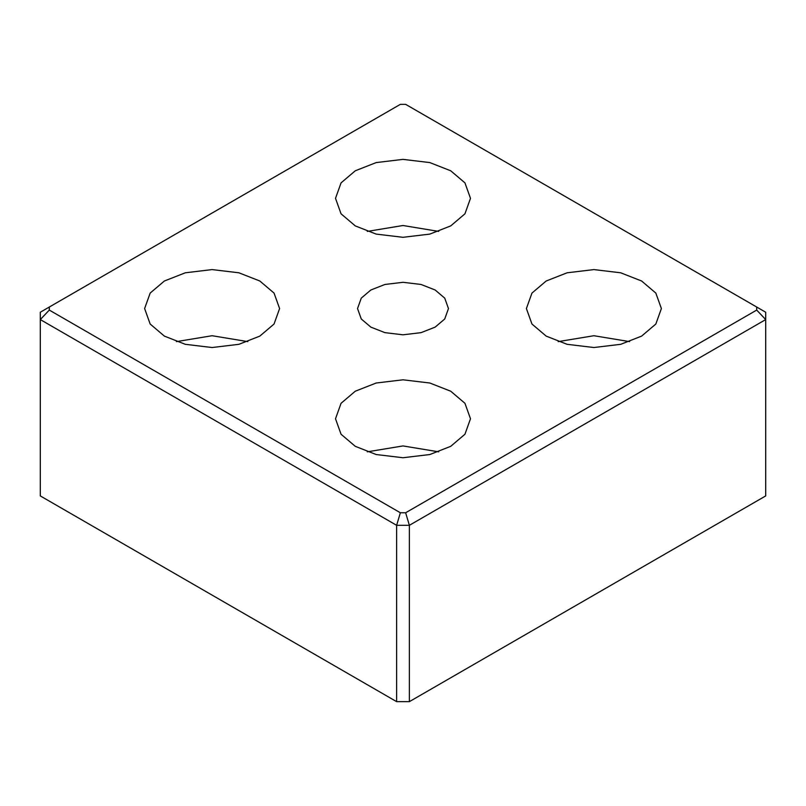 <?xml version="1.0" encoding="UTF-8"?>
<svg xmlns="http://www.w3.org/2000/svg" width="806" height="806" viewBox="0 0 806 806"><rect width="100%" height="100%" fill="white"/><g stroke="black" fill="none" stroke-linecap="round" stroke-linejoin="round"><path stroke-width="1.21" d="M756.703 310.078L405.64 512.767L409.367 525.311L765.7 319.579L756.703 310.078L756.703 307.036L765.7 312.234L765.7 495.922L409.367 701.653L409.367 525.311L396.633 525.311L400.36 512.767L49.297 310.078L49.297 307.036L400.36 104.347L405.64 104.347L756.703 307.036M49.297 310.078L40.3 319.579L396.633 525.311L396.633 701.653L40.3 495.922L40.3 312.234L49.297 307.036M405.64 512.767L400.36 512.767M396.633 701.653L409.367 701.653M355.275 225.902L341.059 213.822L335.508 198.347L341.059 182.871L355.275 170.791L376.19 162.58L403 159.376L429.81 162.58L450.725 170.791L464.941 182.871L470.492 198.347L464.941 213.822L450.725 225.902L429.81 234.103L403 237.307L376.19 234.103L355.275 225.902M355.275 446.323L341.059 434.243L335.508 418.767L341.059 403.292L355.275 391.212L376.19 383.011L403 379.807L429.81 383.011L450.725 391.212L464.941 403.292L470.492 418.767L464.941 434.243L450.725 446.323L429.81 454.534L403 457.737L376.19 454.534L355.275 446.323M546.176 336.112L531.96 324.032L526.399 308.557L531.96 293.082L546.176 281.002L567.092 272.801L593.891 269.587L620.701 272.801L641.616 281.002L655.832 293.082L661.383 308.557L655.832 324.032L641.616 336.112L620.701 344.313L593.891 347.527L567.092 344.313L546.176 336.112M164.384 336.112L150.168 324.032L144.617 308.557L150.168 293.082L164.384 281.002L185.299 272.801L212.109 269.587L238.908 272.801L259.824 281.002L274.04 293.082L279.601 308.557L274.04 324.032L259.824 336.112L238.908 344.313L212.109 347.527L185.299 344.313L164.384 336.112M370.851 327.125L361.269 318.985L357.532 308.557L361.269 298.129L370.851 289.999L384.936 284.468L403 282.302L421.064 284.468L435.149 289.999L444.731 298.129L448.468 308.557L444.731 318.985L435.149 327.125L421.064 332.646L403 334.812L384.936 332.646L370.851 327.125M247.815 341.623L212.109 335.719L176.393 341.623M629.607 341.623L593.891 335.719L558.185 341.623M438.716 451.834L403 445.93L367.284 451.834M438.716 231.413L403 225.509L367.284 231.413"/></g></svg>
